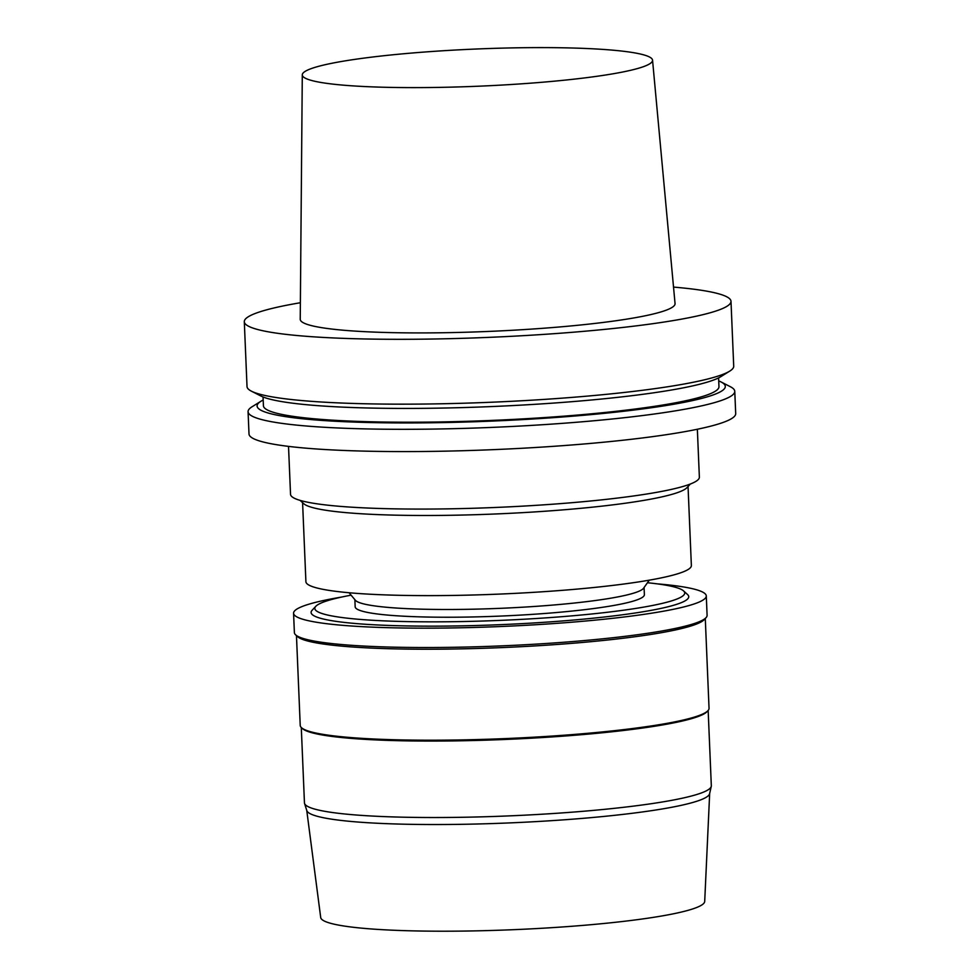 <?xml version="1.0" encoding="UTF-8"?>
<svg xmlns="http://www.w3.org/2000/svg" width="980" height="980" viewBox="0 0 980 980"><rect width="100%" height="100%" fill="white"/><g stroke="black" fill="none" stroke-linecap="round" stroke-linejoin="round"><path stroke-width="1.47" d="M347.802 85.517A175.273 18.62 177.6 0 1 302.293 74.848A175.273 18.62 177.6 0 1 476.648 49A175.273 18.62 177.6 0 1 652.545 60.172A175.273 18.62 177.6 0 1 541.352 82.32A175.273 18.62 177.6 0 1 347.802 85.517M652.545 60.172L675.048 303.555A187.572 19.931 177.6 0 1 556.052 327.259A187.572 19.931 177.6 0 1 348.929 330.677A187.572 19.931 177.6 0 1 300.235 319.26L302.293 74.848M673.53 287.091A243.555 25.884 177.6 0 1 730.994 301.313A243.555 25.884 177.6 0 1 575.873 332A243.555 25.884 177.6 0 1 307.536 336.397A243.555 25.884 177.6 0 1 244.302 321.71A243.555 25.884 177.6 0 1 300.37 302.734M730.994 301.313L733.714 366.177A243.555 25.884 177.6 0 1 729.708 371.138A243.555 25.884 177.6 0 1 557.118 398.517A243.555 25.884 177.6 0 1 310.243 401.249A243.555 25.884 177.6 0 1 251.419 391.179A243.555 25.884 177.6 0 1 247.021 386.573L244.302 321.71M729.708 371.138L720.827 376.651A234.293 24.892 177.6 0 1 554.803 402.988A234.293 24.892 177.6 0 1 317.324 405.622A234.293 24.892 177.6 0 1 260.741 395.932L251.419 391.179M718.597 377.876L718.965 386.659A227.972 24.231 177.6 0 1 573.766 415.373A227.972 24.231 177.6 0 1 322.604 419.489A227.972 24.231 177.6 0 1 263.424 405.745L263.057 396.974M718.732 380.914A234.293 24.892 177.6 0 1 721.047 381.955A234.293 24.892 177.6 0 1 595.975 414.148A234.293 24.892 177.6 0 1 317.937 420.138A234.293 24.892 177.6 0 1 260.962 401.237A234.293 24.892 177.6 0 1 263.179 400.012M721.047 381.955L730.357 386.708A243.555 25.884 177.6 0 1 734.767 391.314A243.555 25.884 177.6 0 1 579.633 422A243.555 25.884 177.6 0 1 311.297 426.398A243.555 25.884 177.6 0 1 248.075 411.723A243.555 25.884 177.6 0 1 252.081 406.749L260.962 401.237M734.767 391.314L735.698 413.585A243.555 25.884 177.6 0 1 580.577 444.271A243.555 25.884 177.6 0 1 312.24 448.668A243.555 25.884 177.6 0 1 249.006 433.993L248.075 411.723M697.356 429.252L699.365 477.162A204.587 21.744 177.6 0 1 569.049 502.936A204.587 21.744 177.6 0 1 343.649 506.636A204.587 21.744 177.6 0 1 290.533 494.3L288.524 446.39M690.349 484.022L686.992 487.636A192.901 20.494 177.6 0 1 555.427 510.47A192.901 20.494 177.6 0 1 352.616 513.177A192.901 20.494 177.6 0 1 303.739 503.696L300.088 500.388M688.046 486.497L691.365 565.534A192.901 20.494 177.6 0 1 568.498 589.838A192.901 20.494 177.6 0 1 355.985 593.317A192.901 20.494 177.6 0 1 305.907 581.691L302.587 502.654M649.262 580.172L643.615 588.184A144.734 15.374 177.6 0 1 546.326 605.591A144.734 15.374 177.6 0 1 392.416 607.759A144.734 15.374 177.6 0 1 355.373 600.262L349.076 592.753M644.068 587.535L644.375 594.652A144.734 15.374 177.6 0 1 552.193 612.892A144.734 15.374 177.6 0 1 392.735 615.501A144.734 15.374 177.6 0 1 355.164 606.779L354.87 599.662M647.449 582.745A185.11 19.674 177.6 0 1 683.562 590.903A185.11 19.674 177.6 0 1 575.946 615.501A185.11 19.674 177.6 0 1 362.882 619.63A185.11 19.674 177.6 0 1 315.793 606.326A185.11 19.674 177.6 0 1 351.097 595.166M683.562 590.903L687.592 594.578A189.005 20.09 177.6 0 1 577.71 619.679A189.005 20.09 177.6 0 1 360.162 623.893A189.005 20.09 177.6 0 1 312.081 610.307L315.793 606.326M656.931 583.823A206.535 21.952 177.6 0 1 706.286 595.938A206.535 21.952 177.6 0 1 574.746 621.957A206.535 21.952 177.6 0 1 347.19 625.693A206.535 21.952 177.6 0 1 293.571 613.235A206.535 21.952 177.6 0 1 341.738 597.041M706.286 595.938L707.095 615.293A206.535 21.952 177.6 0 1 706.017 617.694A206.535 21.952 177.6 0 1 565.154 642.145A206.535 21.952 177.6 0 1 347.998 645.048A206.535 21.952 177.6 0 1 295.666 634.893A206.535 21.952 177.6 0 1 294.38 632.59L293.571 613.235M706.017 617.694L704.167 619.679A204.587 21.744 177.6 0 1 564.627 643.909A204.587 21.744 177.6 0 1 349.529 646.776A204.587 21.744 177.6 0 1 297.675 636.718L295.666 634.893M705.282 618.478L709.042 708.295A204.587 21.744 177.6 0 1 707.977 710.659A204.587 21.744 177.6 0 1 568.437 734.89A204.587 21.744 177.6 0 1 353.339 737.756A204.587 21.744 177.6 0 1 301.497 727.699A204.587 21.744 177.6 0 1 300.223 725.433L296.462 635.616M707.977 710.659L707.045 711.664A203.62 21.634 177.6 0 1 568.18 735.772A203.62 21.634 177.6 0 1 354.099 738.626A203.62 21.634 177.6 0 1 302.502 728.618L301.497 727.699M708.16 710.451L711.321 785.764A203.62 21.634 177.6 0 1 711.26 786.389A203.62 21.634 177.6 0 1 578.911 811.636A203.62 21.634 177.6 0 1 357.308 815.091A203.62 21.634 177.6 0 1 304.547 803.429A203.62 21.634 177.6 0 1 304.449 802.816L301.289 727.503M711.26 786.389L709.618 793.69A201.672 21.425 177.6 0 1 578.531 818.704A201.672 21.425 177.6 0 1 359.048 822.122A201.672 21.425 177.6 0 1 306.801 810.57L304.547 803.429M709.667 793.482L704.706 901.416A192.178 20.421 177.6 0 1 581.471 925.512A192.178 20.421 177.6 0 1 370.587 928.905A192.178 20.421 177.6 0 1 320.705 917.513L306.74 810.362"/></g></svg>
